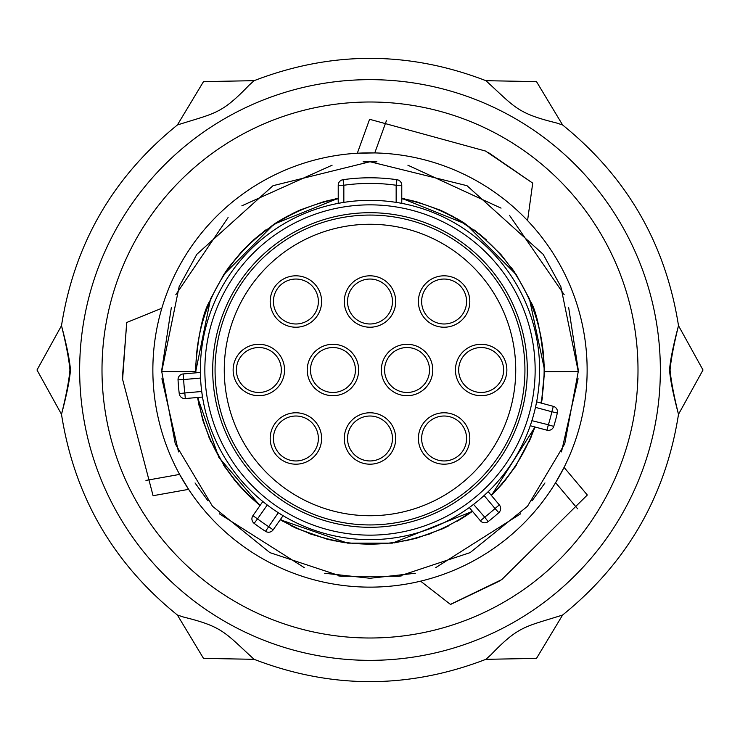 <?xml version="1.0" encoding="UTF-8"?>
<svg xmlns="http://www.w3.org/2000/svg" width="740" height="740" viewBox="0 0 740 740"><rect width="100%" height="100%" fill="white"/><g stroke="black" fill="none" stroke-linecap="round" stroke-linejoin="round"><path stroke-width="1.11" d="M79.652 370A290.348 290.348 0 0 0 370 660.348A290.348 290.348 0 0 0 660.348 370A290.348 290.348 0 0 0 370 79.652A290.348 290.348 0 0 0 79.652 370M177.378 124.986L177.397 124.968C214.988 112.998 221.094 114.386 249.066 85.202L254.125 80.678L203.5 81.613L177.378 124.986C112.989 177.026 74.361 243.923 61.494 325.693L37 370L61.494 414.308C74.361 496.077 112.989 562.974 177.378 615.014L203.5 658.387L254.097 659.312C224.932 632.746 223.082 626.771 183.825 617.141L177.378 615.014M70.476 370C69.662 380.129 66.665 394.901 61.503 414.308C66.193 395.336 69.014 380.564 69.939 370C68.987 359.316 66.175 344.544 61.503 325.702C66.683 345.154 69.671 359.927 70.476 370M670.061 370C671.014 380.684 673.826 395.456 678.497 414.298C673.317 394.846 670.329 380.073 669.524 370C670.338 359.871 673.335 345.099 678.497 325.693C673.807 344.664 670.986 359.437 670.061 370M562.604 615.033C525.012 627.002 518.907 625.624 490.944 654.798L485.875 659.331L536.5 658.387L562.604 615.033M562.622 124.986L536.5 81.613L485.902 80.688C515.068 107.254 516.918 113.229 556.175 122.868L562.622 124.986C627.011 177.026 665.639 243.923 678.506 325.693L703 370L678.506 414.308C665.639 496.077 627.011 562.974 562.622 615.014M638 370A268 268 0 0 0 370 102A268 268 0 0 0 102 370A268 268 0 0 0 370 638A268 268 0 0 0 638 370M145.956 480.417L179.617 474.414L188.617 489.362L153.078 495.707L122.599 379.352L126.679 322.501L161.829 308.247A217.135 217.135 0 0 1 357.318 153.236L369.593 119.288L485.607 151.071L532.717 183.122L488.418 152.579M161.829 308.247A217.135 217.135 0 0 0 420.607 581.159L450.531 604.469L499.093 581.261M577.644 508.824L555.611 482.674A217.135 217.135 0 0 0 564.065 467.403L587.32 495.005L501.803 579.577L450.484 604.358M420.607 581.159A217.135 217.135 0 0 0 555.611 482.674L564.065 467.403A217.135 217.135 0 0 0 527.565 220.603L532.717 183.122M126.799 322.52L122.498 376.161M386.4 120.759L374.773 152.921A217.135 217.135 0 0 1 527.565 220.603M374.773 152.921L357.318 153.236A217.135 217.135 0 0 1 374.773 152.921M200.549 378.066L183.649 379.546A186.6 186.6 0 0 0 184.824 392.959L201.724 391.488L202.529 397.047L185.315 398.555A5.615 5.615 0 0 1 179.246 393.652A192.215 192.215 0 0 1 178.044 379.833A192.215 192.215 0 0 0 179.246 393.652L184.824 392.959L185.315 398.555M278.296 512.718L283.068 515.678L273.162 529.831A5.615 5.615 0 0 1 265.512 531.329A192.215 192.215 0 0 1 254.144 523.365A192.215 192.215 0 0 0 265.512 531.329L278.296 512.718M473.554 504.365L484.7 517.177L480.399 520.784A5.615 5.615 0 0 0 488.15 521.607A192.215 192.215 0 0 0 498.788 512.681A5.615 5.615 0 0 0 499.324 504.911L488.215 491.674L484.117 495.523L495.023 508.519L499.324 504.911A5.615 5.615 0 0 1 498.788 512.681L495.023 508.519A186.6 186.6 0 0 1 484.7 517.177L488.15 521.607A192.215 192.215 0 0 0 498.788 512.681M531.903 420.671L548.377 424.769L546.925 430.19A5.615 5.615 0 0 0 553.742 426.416A192.215 192.215 0 0 0 557.34 413.013A5.615 5.615 0 0 0 553.317 406.334L536.62 401.857L535.473 407.37L551.864 411.755L553.317 406.334A5.615 5.615 0 0 1 557.34 413.013L551.864 411.755A186.6 186.6 0 0 1 548.377 424.769L553.742 426.416A192.215 192.215 0 0 0 557.34 413.013M200.355 370A169.645 169.645 0 0 0 370 539.645A169.645 169.645 0 0 0 539.645 370A169.645 169.645 0 0 0 370 200.355A169.645 169.645 0 0 0 200.355 370A169.645 169.645 0 0 0 370 539.645A169.645 169.645 0 0 0 539.645 370M527.296 370A157.296 157.296 0 0 1 370 527.296A157.296 157.296 0 0 1 212.704 370A157.296 157.296 0 0 1 370 212.704A157.296 157.296 0 0 1 527.296 370M396.159 202.39L396.159 185.25A186.6 186.6 0 0 0 343.841 185.25L343.841 202.39L338.226 203.361L338.226 185.25L343.841 185.25L343.055 179.691A5.615 5.615 0 0 0 338.226 185.25M401.774 203.361L401.774 185.25A5.615 5.615 0 0 0 396.945 179.691A192.215 192.215 0 0 0 343.055 179.691M401.774 185.25L396.159 185.25L396.945 179.691M370 215.062A154.938 154.938 0 0 0 215.062 370A154.938 154.938 0 0 0 370 524.938A154.938 154.938 0 0 0 524.938 370A154.938 154.938 0 0 0 370 215.062M370 224.266A145.734 145.734 0 0 0 224.266 370A145.734 145.734 0 0 0 370 515.734A145.734 145.734 0 0 0 515.734 370A145.734 145.734 0 0 0 370 224.266M295.898 275.807A25.715 25.715 0 0 1 321.613 301.513A25.715 25.715 0 0 1 295.898 327.228A25.715 25.715 0 0 1 270.193 301.513A25.715 25.715 0 0 1 295.898 275.807M370 275.807A25.715 25.715 0 0 1 395.715 301.513A25.715 25.715 0 0 1 370 327.228A25.715 25.715 0 0 1 344.285 301.513A25.715 25.715 0 0 1 370 275.807M444.102 275.807A25.715 25.715 0 0 1 469.808 301.513A25.715 25.715 0 0 1 444.102 327.228A25.715 25.715 0 0 1 418.387 301.513A25.715 25.715 0 0 1 444.102 275.807M258.852 344.285A25.715 25.715 0 0 1 284.558 370A25.715 25.715 0 0 1 258.852 395.715A25.715 25.715 0 0 1 233.137 370A25.715 25.715 0 0 1 258.852 344.285M332.954 344.285A25.715 25.715 0 0 1 358.66 370A25.715 25.715 0 0 1 332.954 395.715A25.715 25.715 0 0 1 307.239 370A25.715 25.715 0 0 1 332.954 344.285M407.046 344.285A25.715 25.715 0 0 1 432.761 370A25.715 25.715 0 0 1 407.046 395.715A25.715 25.715 0 0 1 381.341 370A25.715 25.715 0 0 1 407.046 344.285M481.148 344.285A25.715 25.715 0 0 1 506.863 370A25.715 25.715 0 0 1 481.148 395.715A25.715 25.715 0 0 1 455.442 370A25.715 25.715 0 0 1 481.148 344.285M295.898 412.772A25.715 25.715 0 0 1 321.613 438.487A25.715 25.715 0 0 1 295.898 464.193A25.715 25.715 0 0 1 270.193 438.487A25.715 25.715 0 0 1 295.898 412.772M370 412.772A25.715 25.715 0 0 1 395.715 438.487A25.715 25.715 0 0 1 370 464.193A25.715 25.715 0 0 1 344.285 438.487A25.715 25.715 0 0 1 370 412.772M444.102 412.772A25.715 25.715 0 0 1 469.808 438.487A25.715 25.715 0 0 1 444.102 464.193A25.715 25.715 0 0 1 418.387 438.487A25.715 25.715 0 0 1 444.102 412.772M295.898 279.045A22.468 22.468 0 0 1 318.367 301.513A22.468 22.468 0 0 1 295.898 323.981A22.468 22.468 0 0 1 273.43 301.513A22.468 22.468 0 0 1 295.898 279.045M370 279.045A22.468 22.468 0 0 1 392.468 301.513A22.468 22.468 0 0 1 370 323.981A22.468 22.468 0 0 1 347.532 301.513A22.468 22.468 0 0 1 370 279.045M444.102 279.045A22.468 22.468 0 0 1 466.57 301.513A22.468 22.468 0 0 1 444.102 323.981A22.468 22.468 0 0 1 421.634 301.513A22.468 22.468 0 0 1 444.102 279.045M258.852 347.532A22.468 22.468 0 0 1 281.32 370A22.468 22.468 0 0 1 258.852 392.468A22.468 22.468 0 0 1 236.384 370A22.468 22.468 0 0 1 258.852 347.532M332.954 347.532A22.468 22.468 0 0 1 355.422 370A22.468 22.468 0 0 1 332.954 392.468A22.468 22.468 0 0 1 310.476 370A22.468 22.468 0 0 1 332.954 347.532M407.046 347.532A22.468 22.468 0 0 1 429.524 370A22.468 22.468 0 0 1 407.046 392.468A22.468 22.468 0 0 1 384.578 370A22.468 22.468 0 0 1 407.046 347.532M481.148 347.532A22.468 22.468 0 0 1 503.616 370A22.468 22.468 0 0 1 481.148 392.468A22.468 22.468 0 0 1 458.68 370A22.468 22.468 0 0 1 481.148 347.532M295.898 416.019A22.468 22.468 0 0 1 318.367 438.487A22.468 22.468 0 0 1 295.898 460.955A22.468 22.468 0 0 1 273.43 438.487A22.468 22.468 0 0 1 295.898 416.019M370 416.019A22.468 22.468 0 0 1 392.468 438.487A22.468 22.468 0 0 1 370 460.955A22.468 22.468 0 0 1 347.532 438.487A22.468 22.468 0 0 1 370 416.019M444.102 416.019A22.468 22.468 0 0 1 466.57 438.487A22.468 22.468 0 0 1 444.102 460.955A22.468 22.468 0 0 1 421.634 438.487A22.468 22.468 0 0 1 444.102 416.019M200.374 372.442L183.159 373.95A5.615 5.615 0 0 0 178.044 379.833L183.649 379.546L183.159 373.95M262.839 501.507L252.923 515.669A5.615 5.615 0 0 0 254.144 523.365L257.52 518.888L252.923 515.669A5.615 5.615 0 0 0 254.144 523.365M469.299 507.548L480.399 520.784M530.229 425.722L546.925 430.19M578.264 371.517L564.722 443.871L527.481 506.29L470.122 552.623L398.758 576.266L341.242 576.266L269.878 552.623L212.519 506.29L175.278 443.871L161.736 371.517L179.163 286.593L196.831 254.301L273.014 185.694L370 161.736L466.996 185.694L543.169 254.301L560.837 286.593L578.264 371.517L544.585 371.73L541.412 403.143L542.402 397.537M529.146 441.771L535.02 426.999L491.406 495.467L504.689 481.074L516.261 465.321M394.05 542.92L416.102 538.387L442.464 528.832L465.081 516.418L472.481 511.34L392.357 543.141L347.643 543.141L280.229 519.739L282.754 521.228M259.99 505.577L218.799 457.292L197.589 397.482L202.816 420.283L210.854 441.771M195.416 368.279L195.443 372.877L210.549 298.904L223.859 274.494L274.087 224.109L338.226 198.329L335.285 198.903M404.725 198.903L401.774 198.329L465.913 224.109L516.141 274.494L529.452 298.904L544.585 370L541.412 403.143M161.727 370.065L171.365 307.387M175.815 294.714L228.077 217.569M241.85 205.822L332.094 165.214M363.062 161.847L376.938 161.847M407.907 165.214L501.045 208.125M509.527 215.377L564.176 294.687M568.635 307.387L578.273 370.065M201.447 324.481L208.218 304.371M225.284 272.339L228.771 267.362M253.764 239.723L265.716 229.974M275.659 223.092L282.726 218.781M291.93 213.832L298.673 210.641M441.29 210.623L447.931 213.768M457.19 218.744L464.368 223.11M474.386 230.057L486.236 239.732M511.229 267.362L514.716 272.339M531.783 304.371L538.554 324.481M578.088 378.741L561.484 451.9M544.964 482.961L532.032 500.841M520.664 513.791L435.749 567.617M415.316 573.278L370 578.264L324.684 573.278M304.251 567.617L219.336 513.791M207.977 500.851L195.036 482.961M178.516 451.9L161.912 378.741M531.348 436.683L514.985 467.264M502.636 483.525L492.544 494.357M466.117 515.752L457.302 521.191M448.903 525.742L444.139 528.064M431.189 533.512L405.696 540.894M334.314 540.903L308.802 533.512M295.824 528.055L291.162 525.779M247.456 494.357L237.364 483.525M225.016 467.264L208.652 436.683M199.079 405.594L197.599 397.537M210.549 298.904C212.833 299.626 200.281 303.779 195.416 370L195.416 371.73L161.736 371.517M544.585 368.279L544.585 370C538.563 299.302 526.908 299.783 529.452 298.904M195.887 372.84A174.131 174.131 0 0 1 338.226 198.792M401.774 198.792A174.131 174.131 0 0 1 540.977 403.023M534.585 426.888A174.131 174.131 0 0 1 491.11 495.125M472.185 510.998A174.131 174.131 0 0 1 280.488 519.369M260.258 505.198A174.131 174.131 0 0 1 198.043 397.445M204.851 370A165.149 165.149 0 0 0 370 535.149A165.149 165.149 0 0 0 535.149 370A165.149 165.149 0 0 0 370 204.851A165.149 165.149 0 0 0 204.851 370M267.251 504.995L257.52 518.888A186.6 186.6 0 0 0 268.565 526.612L273.162 529.831M254.116 659.322C331.372 689.07 408.628 689.07 485.884 659.322M485.884 80.678C408.628 50.931 331.372 50.931 254.116 80.678M345.173 542.809L327.561 539.349L296.666 528.434L280.229 519.739M259.999 505.568L248.557 495.421L234.839 480.51L223.739 465.321M224.026 274.235L229.391 266.52L241.249 252.09L251.378 241.906L274.142 224.081L286.26 216.811L300.662 209.781L324.009 201.585L338.226 198.329M401.774 198.329L416.37 201.687L439.708 209.938L453.426 216.635L479.705 234.192L500.999 254.588L515.974 274.235M401.885 575.812L398.758 576.266M341.242 576.266L338.134 575.812"/></g></svg>
